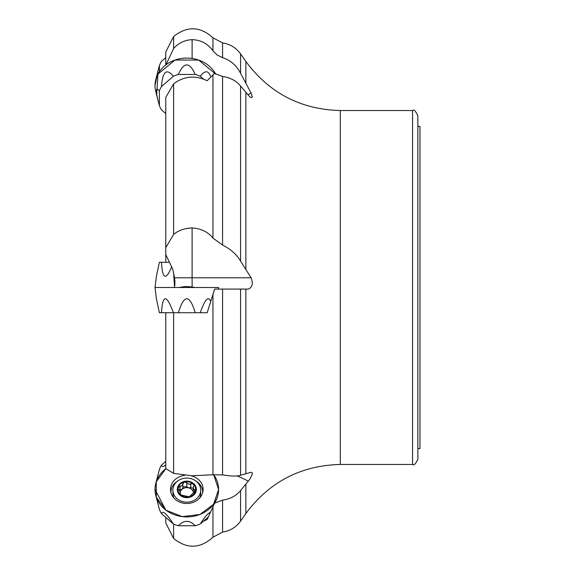 <?xml version="1.0" encoding="UTF-8"?>
<svg xmlns="http://www.w3.org/2000/svg" width="575" height="575" viewBox="0 0 575 575"><rect width="100%" height="100%" fill="white"/><g stroke="black" fill="none" stroke-linecap="round" stroke-linejoin="round"><path stroke-width="0.86" d="M173.607 83.849L165.772 97.369L165.772 247.667L173.607 234.42C178.516 230.403 184.69 228.232 192.107 227.923C200.927 228.476 207.877 231.862 212.951 238.079L212.951 74.894L207.173 80.716C195.177 75.045 183.986 76.087 173.607 83.849L173.607 234.42M165.772 262.279L165.772 254.61L172.708 269.129L174.57 277.783L251.074 277.783C253.316 283.604 252.382 287.378 248.271 289.088L214.619 289.088L207.173 312.721L159.376 312.721L156.386 298.655L155.02 287.5L174.541 287.5L173.7 273.7M165.772 312.721L165.772 468.553L173.607 473.405L192.107 475.784L212.951 474.777L222.568 474.885C230.647 476.28 236.648 476.416 240.573 475.302L251.074 472.276L252.339 472.866L252.368 473.994L249.852 479.169L240.573 490.583C236.088 495.909 230.086 499.086 222.568 500.121L214.619 503.161L207.173 519.505L203.413 521.216M251.074 277.783L240.573 261.1C236.648 254.459 230.647 249.104 222.568 245.043L212.951 238.079M247.724 94.767A110.644 95.824 180 0 0 251.074 93.006L252.368 97.089L251.038 97.577L249.852 96.902L240.573 86.006C236.088 80.68 230.086 77.503 222.568 76.468L214.619 73.427L212.951 74.894M251.074 93.006L240.573 73.298C236.648 65.543 230.647 60.325 222.568 57.658L217.055 54.934L212.951 50.801C207.877 43.736 200.927 40.02 192.107 39.639C184.69 40.063 178.516 43.024 173.607 48.516L173.607 36.512C187.076 25.832 200.193 26.249 212.951 37.778L212.951 50.801M174.57 277.783L174.541 287.5M165.772 64.968L165.772 52.045L173.607 36.512M166.053 64.759L173.607 48.516M165.772 254.61L165.772 247.667M173.607 524.062L173.607 538.488L165.772 522.955L165.772 517.378M417.86 448.565L419.98 448.565L419.98 126.435L417.86 126.435M412.562 110.537L412.562 464.463C413.856 465.808 415.617 464.039 417.86 459.159L417.86 115.841C415.617 110.961 413.856 109.192 412.562 110.537L340.299 110.537C300.862 109.523 269.387 93.164 245.877 61.475L240.573 53.906C236.095 47.754 230.093 44.081 222.568 42.902L212.951 37.778M174.879 279.932L174.879 285.301M214.619 503.161A31.596 27.363 0 0 0 217.681 496.002L217.868 495.24A31.79 27.528 180 0 1 196.132 515.71A31.79 27.528 180 0 1 155.746 495.24A31.79 27.528 180 0 1 165.844 468.697L156.263 481.757L156.335 497.224L166.024 510.219L182.282 516.637L199.963 514.452L213.498 504.347L218.593 489.519L213.656 474.648A31.79 27.528 180 0 1 217.868 495.24M192.107 227.923L192.107 286.975L194.824 287.5M192.107 286.975L185.445 286.479L178.918 287.5L183.756 287.5M222.568 474.885L222.568 289.088L245.877 289.088L245.877 473.707M190.72 496.081L190.72 495.434L195.493 490.949L195.241 489.713L194.163 489.541L193.408 488.448L193.337 486.91L194.012 485.552L193.085 483.949A8.884 7.691 180 0 1 195.385 491.381A8.884 7.691 180 0 1 189.103 496.822A8.884 7.691 180 0 1 180.528 494.831A8.884 7.691 180 0 1 178.228 487.399A8.884 7.691 180 0 1 184.51 481.958A8.884 7.691 180 0 1 193.085 483.949L190.778 483.719L189.053 484.337L186.832 482.914L186.832 486.781L186.832 482.914M193.552 495.226A9.538 8.258 0 0 0 189.276 481.412A9.538 8.258 0 0 0 177.596 491.524A9.538 8.258 0 0 0 193.552 495.226M196.643 498.633A13.908 12.046 0 0 0 200.718 490.116A13.908 12.046 0 0 0 186.81 478.077A13.908 12.046 0 0 0 172.903 490.116A13.908 12.046 0 0 0 181.484 501.249A13.908 12.046 0 0 0 196.643 498.633M199.547 498.202A13.908 12.046 0 0 0 200.718 493.364L200.718 490.116M172.903 490.116L172.903 493.364A13.908 12.046 0 0 0 174.074 498.202M190.771 496.024L190.771 495.614L189.103 496.822L180.528 494.831L179.939 493.098L180.205 491.51L178.372 489.325L178.178 487.564L179.939 486.234L181.973 485.796L182.836 484.473L182.742 483.345M179.608 493.436L179.939 493.098L179.939 494.205M182.85 483.712L184.51 481.958L186.81 482.72M193.624 493.098A6.835 5.923 0 0 0 193.408 492.027L193.272 487.521M180.284 491.798A6.835 5.923 180 0 1 181.973 489.375A6.835 5.923 180 0 1 188.578 487.844A6.835 5.923 180 0 1 193.408 492.027L193.983 493.091M193.272 488.29L190.778 487.614L188.578 487.844L186.832 486.781M190.778 483.719L190.778 487.614M182.872 487.701L181.973 489.375L179.414 490.073M186.803 486.572L182.893 486.967M179.939 486.234L179.939 490.13M194.738 489.67L194.738 492.574M218.399 289.088L218.593 287.5L155.02 287.5L156.386 276.345L159.376 262.279L168.518 262.279M161.46 262.279C162.452 279.263 165.873 280.765 171.709 266.778M155.746 483.532L159.376 469.488A28.693 24.847 0 0 1 161.46 465.139L165.772 461.402M161.46 465.139C161.927 467.116 163.365 466.986 165.772 464.751M208.186 517.083L200.251 523.954A28.693 24.847 180 0 1 195.227 525.751L178.387 525.751A28.693 24.847 180 0 1 173.362 523.954L161.46 513.64A28.693 24.847 180 0 1 159.376 509.292L155.746 495.24M191.108 475.769A16.301 14.116 180 0 1 202.989 491.1A16.301 14.116 180 0 1 186.81 503.506A16.301 14.116 180 0 1 170.624 491.1A16.301 14.116 180 0 1 184.575 475.403M195.953 481.045A15.892 13.764 180 0 1 202.702 492.538M170.912 492.538A15.892 13.764 180 0 1 177.661 481.045M173.362 523.954C166.599 513.633 162.632 510.198 161.46 513.64M195.227 525.751C189.613 519.879 184 519.879 178.387 525.751M210.479 512.282C208.251 512.95 204.844 516.839 200.251 523.954M207.173 312.721L200.251 312.721C204.837 299.668 208.243 295.744 210.464 300.962M173.362 312.721C166.599 294.12 162.632 294.12 161.46 312.721M195.227 312.721C189.613 294.12 184 294.12 178.387 312.721M203.413 79.005L200.251 76.267A28.693 24.847 180 0 0 195.227 74.462L178.387 74.462A28.693 24.847 180 0 0 173.362 76.267L161.46 86.581A28.693 24.847 180 0 0 159.376 90.929L159.376 105.513A28.693 24.847 180 0 0 161.46 109.861L165.772 113.598M156.723 94.501L157.931 74.103L175.037 60.037L198.627 60.052L215.704 74.139A31.79 27.528 180 0 0 196.132 59.29A31.79 27.528 180 0 0 155.746 91.468A31.79 27.528 0 0 1 155.746 79.76L157.988 70.84L155.02 85.61M159.376 90.929C155.954 86.954 155.487 90.103 157.988 100.381L159.376 105.513M173.362 76.267C166.599 67.987 162.632 71.422 161.46 86.581M195.227 74.462C189.613 61.741 184 61.741 178.387 74.462M210.464 76.166C208.236 70.287 204.837 70.315 200.251 76.267M165.772 57.622L161.46 61.36A28.693 24.847 0 0 0 159.376 65.708L159.376 71.695M159.376 65.708L157.988 70.84M165.772 510.032L155.02 489.39M203.112 287.5L170.502 287.5M412.562 464.463L340.299 464.463L340.299 110.537M340.299 464.463C300.862 465.477 269.387 481.836 245.877 513.525L245.877 484.035M245.877 269.646L245.877 92.553M245.877 83.44L245.877 61.475M240.573 73.298L240.573 53.906M222.568 57.658L222.568 42.902M240.573 261.1L240.573 86.006M222.568 245.043L222.568 76.468M173.607 473.405L173.607 312.721M212.951 474.777L212.951 294.644M240.573 475.302L240.573 289.088M245.877 513.525L240.573 521.094L240.573 490.583M240.573 521.094C236.095 527.246 230.093 530.919 222.568 532.098L222.568 500.121M222.568 532.098L212.951 537.223L212.951 507.243M237.087 475.92A105.965 91.77 180 0 1 248.271 481.196M192.107 58.463L192.107 39.639M190.699 483.812L190.699 487.679M194.638 489.67L194.638 492.682M180.04 486.285L180.04 490.152M180.018 493.062L180.018 494.299M173.607 538.488C187.076 549.168 200.193 548.751 212.951 537.223M182.893 484.064L182.893 487.873M180.342 492.322L180.342 494.658M157.988 100.381L155.746 91.468"/></g></svg>
